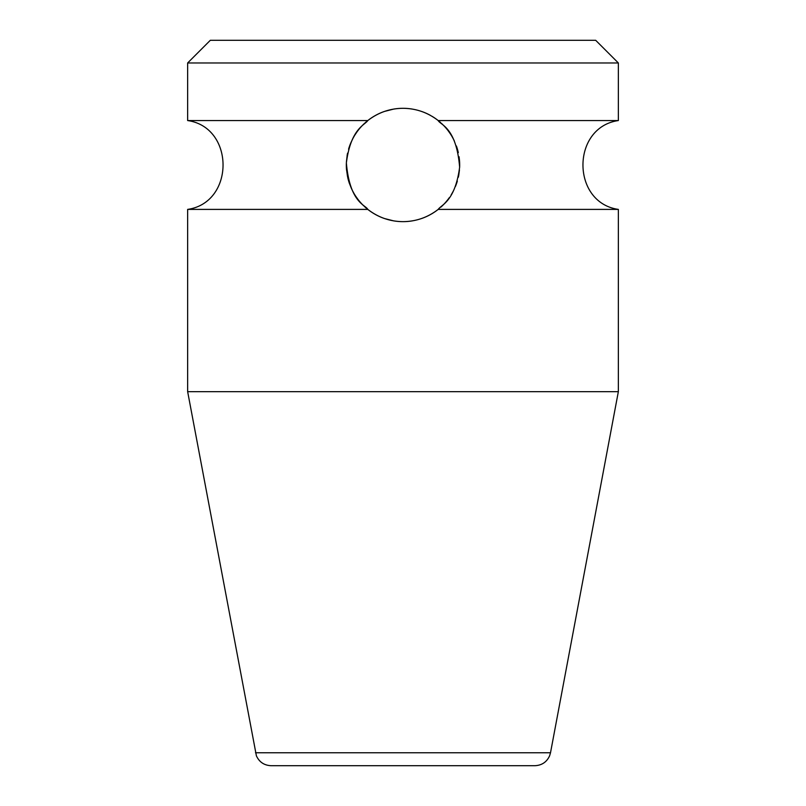 <?xml version="1.0" encoding="UTF-8"?>
<svg xmlns="http://www.w3.org/2000/svg" width="806" height="806" viewBox="0 0 806 806"><rect width="100%" height="100%" fill="white"/><g stroke="black" fill="none" stroke-linecap="round" stroke-linejoin="round"><path stroke-width="1.21" d="M255.492 752.764L550.508 752.764L549.611 755.816C546.72 762.083 541.813 765.378 534.912 765.7L271.088 765.7C264.187 765.378 259.28 762.083 256.389 755.816L187.647 391.666L618.353 391.666L618.353 209.399L438.192 209.399C427.764 217.449 416.037 221.539 403 221.65C389.973 221.539 378.246 217.449 367.808 209.399C365.652 204.946 349.733 202.86 346.368 162.872C350.822 128.587 364.705 125.182 367.808 120.557C378.236 112.508 389.963 108.417 403 108.306A56.672 56.672 0 0 0 393.721 109.072L384.381 111.45M187.647 62.969L618.353 62.969L595.684 40.3L210.316 40.3L187.647 62.969L187.647 120.557L367.808 120.557M618.353 62.969L618.353 120.557L438.192 120.557C440.358 124.99 456.387 127.247 459.632 167.225C455.068 201.49 441.275 204.774 438.192 209.399M375.616 115.359L374.921 115.752M367.808 209.399L187.647 209.399L187.647 391.666M373.903 213.61L375.667 214.628M375.667 214.618A56.672 56.672 0 0 0 384.391 218.507L393.681 220.874M384.391 111.45A56.672 56.672 0 0 0 366.73 121.434L365.612 122.381M365.037 122.905L364.03 123.832M363.456 124.386L362.378 125.454M362.368 125.464A56.672 56.672 0 0 0 360.806 127.147L360.745 127.217M357.048 131.801L355.003 134.844M352.887 138.511L350.791 142.934M348.837 148.294L348.565 149.201M347.255 154.752L346.409 161.996M346.499 169.32L347.537 176.635M349.3 183.083L351.416 188.453M355.849 196.412L357.904 199.304M360.06 201.963A56.672 56.672 0 0 0 362.942 205.067L363.708 205.812M364.342 206.417L365.612 207.565A56.672 56.672 0 0 0 365.652 207.605L366.831 208.603A56.672 56.672 0 0 0 374.488 213.953M363.949 123.912A56.672 56.672 0 0 0 363.133 124.698M360.695 127.267A56.672 56.672 0 0 0 358.861 129.423M358.599 129.766A56.672 56.672 0 0 0 356.867 132.063M354.761 135.237A56.672 56.672 0 0 0 352.625 139.015M350.539 143.539A56.672 56.672 0 0 0 348.625 148.999M347.577 153.14A56.672 56.672 0 0 0 347.114 155.588M346.368 162.872A56.672 56.672 0 0 0 346.57 170.217M347.718 177.461A56.672 56.672 0 0 0 349.542 183.788M351.698 189.047A56.672 56.672 0 0 0 353.864 193.208M353.925 193.329A56.672 56.672 0 0 0 356.071 196.755M356.715 197.672A56.672 56.672 0 0 0 357.703 199.042M358.055 199.505A56.672 56.672 0 0 0 359.849 201.712M393.741 220.884A56.672 56.672 0 0 0 412.279 220.884M412.259 109.072A56.672 56.672 0 0 0 403 108.306C416.027 108.417 427.754 112.508 438.192 120.557M440.932 207.082L441.607 206.467M442.484 205.631L443.592 204.523A56.672 56.672 0 0 0 445.164 202.85M448.902 198.226L449.295 197.661M453.053 191.546L453.536 190.619M457.123 181.783L457.304 181.189M458.715 175.345L459.45 169.995M459.521 160.777L459.067 156.737M456.75 147.004L456.387 145.967M450.211 133.625L448.186 130.784M440.832 122.774L440.408 122.401A56.672 56.672 0 0 0 440.358 122.361L440.288 122.3M440.267 122.28L439.179 121.353A56.672 56.672 0 0 0 432.097 116.346M421.619 218.507A56.672 56.672 0 0 0 430.333 214.618M431.079 214.205A56.672 56.672 0 0 0 439.27 208.522M442.041 206.064A56.672 56.672 0 0 0 442.806 205.318M445.275 202.729A56.672 56.672 0 0 0 447.088 200.583M447.3 200.321A56.672 56.672 0 0 0 449.083 197.974M451.189 194.81A56.672 56.672 0 0 0 453.325 191.042M455.41 186.529A56.672 56.672 0 0 0 457.334 181.078M458.322 177.26A56.672 56.672 0 0 0 458.866 174.509M459.632 167.225A56.672 56.672 0 0 0 459.44 159.89M458.312 152.636A56.672 56.672 0 0 0 456.508 146.299M454.362 141.02A56.672 56.672 0 0 0 452.216 136.889M452.126 136.728A56.672 56.672 0 0 0 449.98 133.282M449.315 132.325A56.672 56.672 0 0 0 448.358 131.005M447.985 130.512A56.672 56.672 0 0 0 446.192 128.285M445.99 128.053A56.672 56.672 0 0 0 444.59 126.482M444.569 126.461A56.672 56.672 0 0 0 443.088 124.92M442.182 124.033A56.672 56.672 0 0 0 441.678 123.56M430.333 115.329A56.672 56.672 0 0 0 421.609 111.45M550.508 752.764L618.353 391.666M187.647 209.399C234.838 202.578 234.848 127.378 187.647 120.557M618.353 209.399C571.162 202.578 571.152 127.378 618.353 120.557"/></g></svg>
